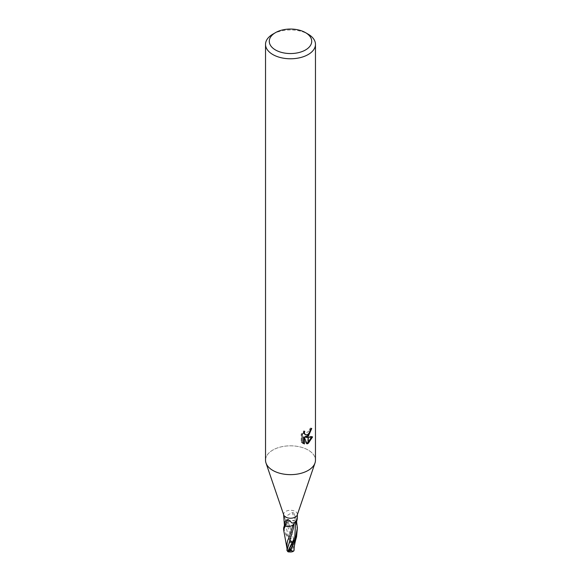 <?xml version="1.0" encoding="UTF-8"?>
<svg xmlns="http://www.w3.org/2000/svg" width="581" height="581" viewBox="0 0 581 581"><rect width="100%" height="100%" fill="white"/><g stroke="black" fill="none" stroke-linecap="round" stroke-linejoin="round"><path stroke-width="0.44" stroke-dasharray="2.9 2.18" d="M283.768 515.027A6.863 3.965 180 0 1 283.637 514.258A6.863 3.965 180 0 1 285.649 511.454A6.863 3.965 180 0 1 293.129 510.597A6.863 3.965 180 0 1 297.363 514.258A6.863 3.965 180 0 1 297.232 515.027M284.407 525.26L285.467 524.941A2.956 1.707 -0 0 0 286.985 523.031A5.89 3.399 180 0 1 295.947 521.048L292.054 512.507L284.378 517.344L283.637 518.906M308.155 470.428A24.968 14.416 180 0 1 283.23 474.023A24.968 14.416 180 0 1 266.004 463.028A24.968 14.416 180 0 1 272.845 450.043A24.968 14.416 180 0 1 300.057 446.92A24.968 14.416 180 0 1 315.468 460.239M265.532 460.239A24.968 14.416 180 0 1 272.845 450.043A24.968 14.416 180 0 1 302.251 447.515A24.968 14.416 180 0 1 314.996 463.028L314.96 463.122M310.733 429.344L310.835 427.95A23.719 13.697 180 0 1 309.332 429.228L309.07 430.899L304.459 434.297M309.332 429.228L310.225 429.744M303.493 432.642L303.841 430.79L301.183 434.022L301.183 442.068L302.113 442.599M301.183 434.022L302.113 434.559M303.841 430.79L304.734 431.305M311.431 437.166L311.677 436.382L304.872 436.839M311.677 436.382L312.6 436.912M310.835 427.95L311.743 428.48M301.183 442.061L302.752 443.165M303.493 436.905L306.093 443.376L306.703 443.158M306.093 443.376L306.979 443.884M272.845 34.17A24.968 14.416 180 0 1 308.155 34.17M288.016 521.92L286.963 523.045L284.378 517.344M295.947 521.048A0.93 0.537 -0 0 0 296.019 521.077L296.506 519.145L293.449 512.471L292.054 512.507M296.506 519.145L293.449 512.471M296.019 521.077A6.863 3.965 180 0 1 296.593 521.607M296.063 521.767L295.533 521.927A2.956 1.707 0 0 0 294.022 523.031A2.956 1.707 0 0 0 294.015 523.837M294.095 523.663A7.473 2.97 98.1 0 1 296.622 520.939M294.03 523.801L294.022 523.031L297.232 519.203M286.237 520.148A7.444 2.963 98.1 0 1 286.469 519.966A7.444 2.963 98.1 0 1 286.731 519.806A7.444 2.963 98.1 0 1 287.551 519.632M293.87 550.708A6.645 4.19 14.2 0 1 290.5 550.955A5.948 4.299 81.6 0 0 290.812 541.39L290.239 540.744A6.863 3.965 0 0 0 290.021 540.751L283.811 531.47M284.98 525.79A6.863 3.965 180 0 1 284.436 525.289M283.637 527.94L285.649 533.104L291.807 541.456L294.03 549.699L286.956 523.038M287.682 547.76L290.18 542.552A6.529 3.769 180 0 1 291.379 542.581A5.679 4.103 -98.4 0 1 290.42 550.73A5.679 4.103 -98.4 0 1 290.406 550.744A6.406 5.89 29 0 1 287.036 549.314L287.682 547.76M288.793 551.783A5.679 0.828 136.3 0 0 290.58 550.839A5.679 0.828 136.3 0 0 290.594 550.824A6.406 4.038 -165.8 0 0 293.964 550.505M297.363 529.901L295.809 520.917A6.863 3.965 180 0 1 296.564 521.578L296.571 521.615M294.022 523.031L296.811 521.498M286.97 550.541L287.196 549.27M290.398 526.168L293.521 524.578M286.891 546.924L287.094 549.219M290.594 550.824L290.5 550.955A6.645 6.115 -151 0 1 287.021 549.553L287.036 549.314M289.077 551.848A5.948 0.864 -43.7 0 0 290.5 550.955L290.406 550.744M294.022 549.444L293.921 541.848L293.202 537.294L288.692 523.648L287.871 521.999L287.479 522.29M295.809 520.917L290.602 520.699L287.871 521.999M290.239 540.744L291.379 542.581M290.18 542.552L290.021 540.751M287.798 540.098L287.079 543.257M293.921 541.848L293.202 537.294M290.209 527.722L288.692 523.648M286.963 523.045L286.978 523.837L284.189 525.369M294.03 549.699L294.109 550.12M285.467 524.941L283.848 521.375M295.533 521.927A10.32 4.103 98.1 0 1 297.123 519.45M287.733 551.369L288.634 549.924L287.668 551.594M293.267 545.661L288.597 536.684L285.489 524.963M290.812 541.39A6.863 3.965 180 0 1 291.807 541.456M283.637 514.65L283.637 514.258M303.188 443.448L302.273 442.925M286.469 519.966L285.961 520.315M286.731 519.806L288.365 519.668M294.451 522.965L294.705 522.588L292.156 523.082M297.363 514.65L297.363 514.258M293.95 523.416L293.616 527.483M286.927 547.992L286.898 547.527M287.53 535.232L288.597 536.684C291.633 542.472 293.252 546.525 293.456 548.827M287.05 523.466L287.087 523.997M294.102 548.493L294.109 546.982"/><path stroke-width="0.87" d="M314.96 463.122L297.232 515.027A6.863 3.965 180 0 1 295.351 517.061A6.863 3.965 180 0 1 288.503 518.049A6.863 3.965 180 0 1 283.768 515.027L266.04 463.122M283.637 514.65L284.407 525.26A6.863 3.965 180 0 0 284.98 525.79L284.494 522.994L285.961 520.315L287.551 519.632L288.365 519.668L292.156 523.082L295.351 522.45L297.152 519.421L296.593 521.607L296.063 521.767M305.504 49.966A21.221 12.252 180 0 1 275.496 49.966A21.221 12.252 180 0 1 275.496 32.638L275.496 32.638A21.221 12.252 180 0 1 305.504 32.638A21.221 12.252 180 0 1 305.504 49.966M272.845 34.17L275.496 32.638L272.845 34.17A24.968 14.416 180 0 0 265.532 44.359A24.968 14.416 180 0 0 280.943 57.679A24.968 14.416 180 0 0 308.155 54.556A24.968 14.416 180 0 0 315.468 44.359A24.968 14.416 180 0 0 308.155 34.17L305.504 32.638M315.468 44.359L315.468 460.239A24.968 14.416 180 0 1 308.155 470.428A24.968 14.416 180 0 1 280.943 473.551A24.968 14.416 180 0 1 265.532 460.239L265.532 44.359M304.393 443.935L302.113 442.599L302.113 434.559L304.734 431.305L304.386 432.903L305.352 434.813L308.032 434.392L308.032 436.542L305.766 437.355L308.032 437.42L308.032 443.456L306.979 443.884L304.393 437.42L304.393 443.942L303.493 443.419L303.493 436.905L304.393 437.42M308.032 434.392A3.987 2.302 120 0 0 308.279 434.189L309.956 431.414L310.225 429.744A24.968 14.416 0 0 0 311.743 428.48L308.279 436.36A6.565 3.791 -60 0 1 308.032 436.542M308.279 443.318L308.279 437.413L312.6 436.912L308.279 443.318A9.035 5.214 -60 0 1 308.032 443.456M308.032 435.292L304.872 436.839L305.766 437.355M308.279 435.031L310.733 429.344M308.279 436.36L308.279 434.189M305.352 434.813L303.493 432.642M302.752 443.165L303.493 443.419M306.703 443.158L308.032 442.381M308.279 442.177L311.431 437.166M294.705 522.588L294.095 523.663A7.473 2.97 98.1 0 0 294.015 523.837A5.89 3.399 180 0 1 285.053 525.82A0.93 0.537 0 0 0 284.98 525.79A6.863 3.965 180 0 0 285.191 525.95L290.398 526.168M297.363 518.906L297.363 514.65M284.494 522.994A7.444 2.963 98.1 0 1 286.237 520.148M285.053 525.82A7.088 2.818 98.1 0 1 288.946 520.227M314.996 463.028A24.968 14.416 180 0 1 308.155 470.428M286.927 547.992L283.637 529.901L285.191 525.95M284.436 525.289L283.637 527.94M296.571 521.615L297.363 527.795L295.351 538.71L287.675 551.58A6.863 6.863 0 0 0 288.612 551.95A5.948 0.864 -43.7 0 1 290.188 549.306L290.761 548.667A6.863 3.965 0 0 0 290.979 548.66L295.351 540.395L296.535 536.982L297.363 528.114M293.87 550.708A6.645 4.19 14.2 0 0 293.979 550.672L293.115 551.463L290.82 550.076A6.529 3.769 180 0 1 289.621 550.047A5.679 0.828 136.3 0 0 288.793 551.783A6.631 6.631 0 0 0 293.115 551.463M287.733 551.369L286.97 550.541L293.623 527.483L294.044 523.822M294.037 523.822L292.984 524.948M286.97 550.541L287.079 543.257L287.798 540.098C288.939 538.217 289.934 535.486 290.79 531.905L292.308 527.287L290.79 531.905M293.129 524.868L292.308 527.287M289.077 551.848A5.948 0.864 -43.7 0 1 288.612 551.95M290.761 548.667L289.621 550.047M290.82 550.076L290.979 548.66M293.906 550.606L294.022 549.444C294.131 546.961 295.054 541.528 296.535 536.982M294.03 549.699L293.804 550.962M290.188 549.306A6.863 3.965 180 0 1 289.193 549.241M288.067 550.795L294.778 537.41L295.584 522.261M283.637 527.795L283.637 529.901M294.109 550.12L294.102 548.493"/></g></svg>
